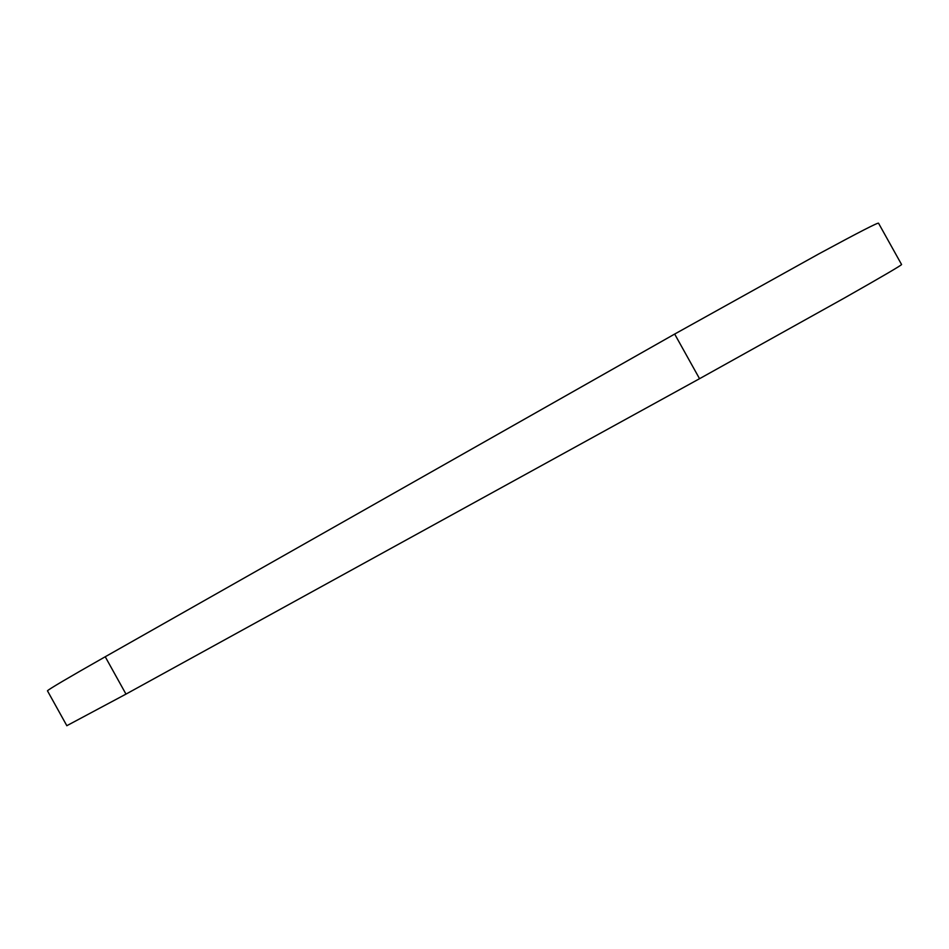 <?xml version="1.0" encoding="UTF-8"?>
<svg xmlns="http://www.w3.org/2000/svg" width="949" height="949" viewBox="0 0 949 949"><rect width="100%" height="100%" fill="white"/><g stroke="black" fill="none" stroke-linecap="round" stroke-linejoin="round"><path stroke-width="1.42" d="M66.833 725.7L125.98 694.11L699.543 378.698L843.875 298.306C883.353 275.922 902.57 264.652 901.55 264.474L878.56 223.252C878.786 222.007 858.952 232.185 819.046 253.774L674.668 334.06L105.232 656.755L125.98 694.11M47.497 690.896L47.462 690.825C48.458 689.413 67.711 678.061 105.232 656.755M674.668 334.06L699.543 378.698M47.462 690.825L66.857 725.748"/></g></svg>
